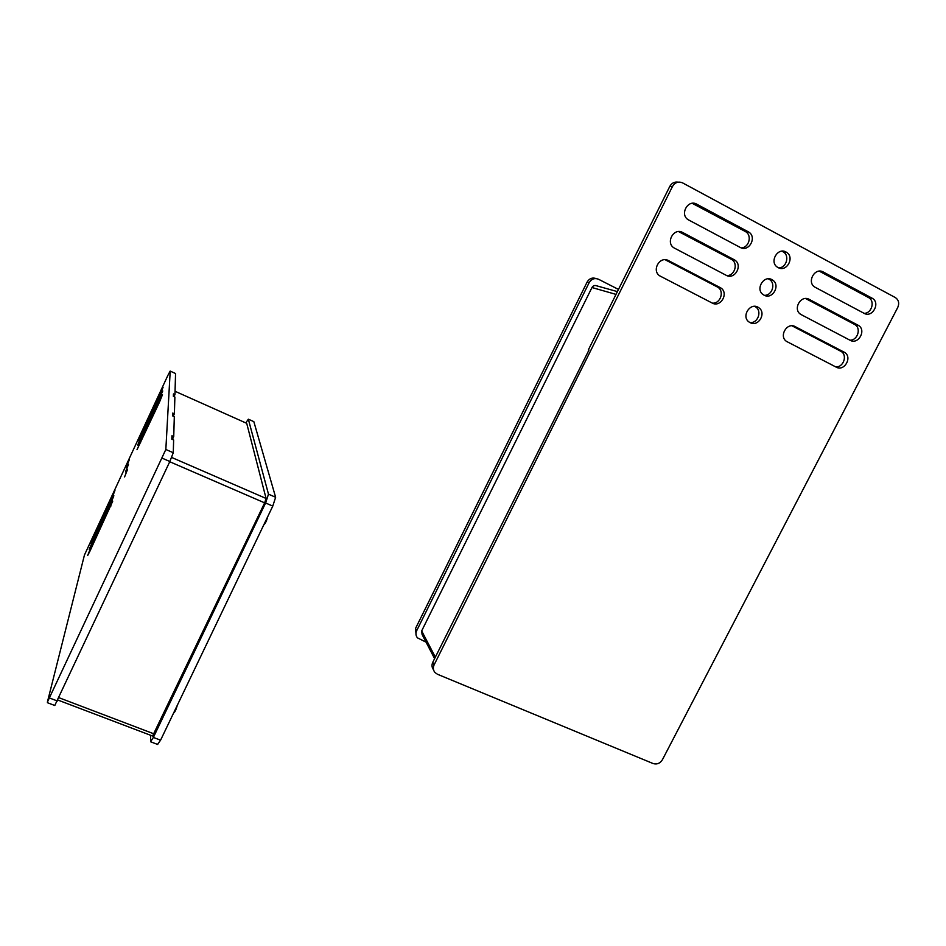 <?xml version="1.0" encoding="UTF-8"?>
<svg xmlns="http://www.w3.org/2000/svg" width="946" height="946" viewBox="0 0 946 946"><rect width="100%" height="100%" fill="white"/><g stroke="black" fill="none" stroke-linecap="round" stroke-linejoin="round"><path stroke-width="1.42" d="M267.647 516.823C266.654 520.832 265.365 523.54 263.745 524.947M54.773 705.491L169.842 461.494L173.272 452.72L173.638 439.973L171.817 439.18L171.947 435.775L173.733 436.567L172.385 439.429M173.733 436.567L174.312 416.642L172.657 415.909L172.751 413.059L174.395 413.792L173.272 416.181M174.395 413.792L174.88 397.024L173.355 396.339L173.437 393.926L174.951 394.6L175.554 373.528L170.209 371.104L165.834 449.48L47.383 702.121L84.454 555.006L167.844 375.467L170.15 371.08L175.554 373.528M174.951 394.6L173.993 396.634M90.792 547.628L112.74 501.155L89.941 551.163L87.647 555.539L90.792 547.628L91.455 547.911M111.51 500.257L113.863 495.751L110.859 503.296L89.172 549.248L111.51 500.257L112.113 500.505M112.621 494.971L114.951 490.525L111.995 497.915L90.65 543.17L112.621 494.971L113.213 495.219M140.895 435.952L138.435 440.659L141.261 433.552L163.079 387.375L140.895 435.952M140.233 440.339L137.726 445.105L140.611 437.856L162.771 390.958L140.233 440.339M159.614 401.849L137.004 449.693L159.815 399.685L162.464 394.659L159.614 401.849M124.576 476.938L127.568 469.393L124.576 476.938M125.511 471.9L128.455 464.498L125.511 471.9M126.409 467.017L129.306 459.756L126.409 467.017M246.705 423.323L175.045 391.277L246.705 423.323L266.086 498.459L264.644 502.858L152.578 736.023M177.351 705.184C176.062 709.784 174.809 712.421 173.567 713.071M245.806 422.909L248.337 419.196L268.487 494.167L265.601 502.988L153.37 737.431L150.58 741.77L150.627 735.29M253.694 421.573L248.337 419.196L253.694 421.573M157.568 744.419L160.584 740.174L272.779 506.098L275.629 497.277L253.847 421.668M897.742 307.485L662.389 759.768C660.048 763.422 656.938 764.675 653.071 763.528L437.442 674.262L434.935 672.476C433.138 670.206 432.854 667.675 434.096 664.896L672.464 186.492C675.018 182.377 678.4 181.171 682.586 182.885L895.555 297.683C898.747 300.107 899.48 303.37 897.742 307.485M668.503 260.611L720.722 287.868C729.141 293 720.663 307.923 712.137 303.016L659.764 275.865C651.286 270.556 659.847 255.586 668.503 260.611L665.014 259.736M734.072 259.653L734.64 259.984C743.249 265.046 734.77 280.3 726.161 275.286L673.978 247.876C665.298 242.649 673.859 227.324 682.61 232.456L734.072 259.653L731.116 259.18L678.589 231.581M748.191 231.746L748.605 231.983C757.403 236.961 748.948 252.57 740.245 247.45L688.262 219.768C679.37 214.624 687.919 198.92 696.764 204.182L748.191 231.746L745.152 231.415L692.236 203.319M815.346 287.383L814.884 287.123C806.406 282.286 814.849 266.985 823.245 271.987L872.33 298.309C880.714 302.992 872.354 318.187 864.088 313.315L815.346 287.383M801.321 314.699L800.73 314.356C792.429 309.448 800.872 294.466 809.197 299.362L858.448 325.424C866.666 330.178 858.306 345.065 850.111 340.276L801.321 314.699M836.205 367.143L786.646 341.471C778.511 336.492 786.966 321.829 795.208 326.63L844.624 352.42C852.689 357.233 844.317 371.825 836.205 367.143M750.06 322.61L749.291 322.16C740.659 316.792 750.367 301.585 758.597 307.604C766.899 312.629 758.456 327.446 750.06 322.61C757.959 323.414 762.334 310.915 755.547 306.871L754.66 306.374M764.049 295.152L763.422 294.785C754.683 289.559 764.132 274.104 772.48 279.992C780.97 284.947 772.527 300.095 764.049 295.152M778.097 267.576L777.612 267.292C768.779 262.208 777.955 246.504 786.422 252.263C795.101 257.146 786.658 272.625 778.097 267.576M678.105 182.164C674.51 181.608 671.743 183.016 669.792 186.397L588.4 349.819L588.968 350.067L432.771 662.306C431.553 665.014 431.802 667.498 433.516 669.733M778.783 267.895C786.516 267.86 789.922 255.526 783.205 251.825L781.916 251.187M764.392 295.329C772.22 295.696 776.098 283.28 769.346 279.401L768.258 278.822M835.708 366.882C843.394 367.627 847.77 355.341 841.183 351.474L792.003 325.814M849.934 340.193C857.549 340.536 861.475 328.321 854.924 324.62L805.602 298.534M864.183 313.363C871.727 313.351 875.251 301.206 868.724 297.647L819.271 271.159M741.238 247.887C749.031 247.793 752.354 235.412 745.578 231.664L745.152 231.415M726.776 275.582C734.675 275.936 738.507 263.437 731.684 259.511L731.116 259.18M712.373 303.134C720.355 303.95 724.719 291.368 717.848 287.241L665.878 260.126M434.604 658.641L422.082 634.482L421.668 630.923L435.337 657.139M421.668 630.923L591.971 287.525C593.142 285.645 594.703 285.077 596.666 285.822L617.395 291.605M596.157 278.573C592.326 277.296 589.311 278.467 587.099 282.097L415.507 628.499L416.157 635.381M426.055 642.157L417.458 637.852C415.767 635.712 415.507 633.347 416.654 630.757L589.145 282.653C591.487 278.893 594.608 277.757 598.534 279.259L618.483 289.429M173.272 452.72L165.834 449.48M110.978 505.98L110.351 505.708M92.909 541.774L92.259 541.514M94.304 535.85L93.678 535.59M141.888 433.824L141.261 433.552M161.127 392.555L160.513 392.271M141.261 438.14L140.611 437.856M160.808 396.197L160.17 395.913M140.599 442.598L139.937 442.302M160.477 399.969L159.815 399.685M169.842 461.494L162.369 458.254M57.375 700.986L49.89 698.136M264.644 502.858L169.736 461.731M266.086 498.459L171.64 457.438M154.068 733.895L58.924 697.699M275.629 497.277L268.487 494.167M272.779 506.098L265.601 502.988M160.584 740.174L153.37 737.431M669.792 186.397L672.464 186.492M432.771 662.306L434.096 664.896M840.58 351.12L844.021 352.066M792.038 325.814L795.208 326.63M854.439 324.336L857.963 325.14M805.897 298.688L809.197 299.362M868.369 297.434L871.964 298.108M819.863 271.455L823.245 271.987M693.986 203.993L696.764 204.182M679.902 232.125L682.61 232.456M717.139 286.827L720.012 287.442M591.971 287.525L616.012 294.395M416.654 630.757L415.507 628.499M589.145 282.653L587.099 282.097M265.388 521.518L266.228 519.78M54.868 705.527L47.395 702.701M152.673 736.059L57.824 700.028M174.714 710.683L176.122 707.75M157.757 744.49L150.58 741.77M783.205 251.825L786.422 252.263M769.346 279.401L772.48 279.992M755.547 306.871L758.597 307.604M841.183 351.474L844.624 352.42M854.924 324.62L858.448 325.424M868.724 297.647L872.33 298.309M745.578 231.664L748.605 231.983M731.684 259.511L734.64 259.984M717.848 287.241L720.722 287.868"/></g></svg>
